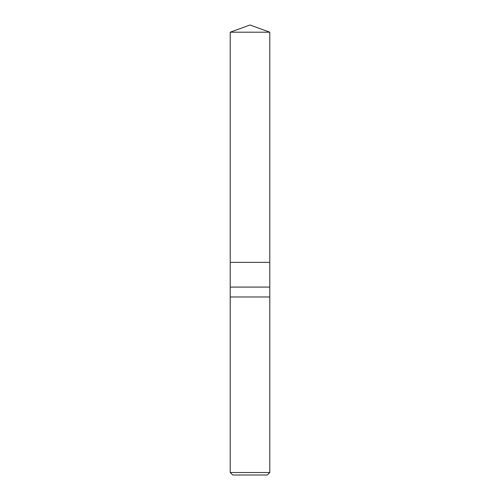 <?xml version="1.0" encoding="UTF-8"?>
<svg xmlns="http://www.w3.org/2000/svg" width="500" height="500" viewBox="0 0 500 500"><rect width="100%" height="100%" fill="white"/><g stroke="black" fill="none" stroke-linecap="round" stroke-linejoin="round"><path stroke-width="0.75" d="M230.219 32.2L250 25L269.781 32.2L230.219 32.2L269.781 32.2L269.781 262.362L230.219 262.362L230.219 32.2L230.219 262.362L269.781 262.362L269.781 32.2L250 25L230.219 32.2M269.781 262.362L230.219 262.362L269.781 262.362L269.781 287.087L230.219 287.087L230.219 262.362L230.219 287.087L269.781 287.087L269.781 296.975L230.219 296.975L230.219 287.087L230.219 296.975L269.781 296.975L269.781 472.525L230.219 472.525L230.219 296.975L230.219 472.525L269.781 472.525L267.306 475L232.694 475L230.219 472.525L232.694 475L267.306 475L269.781 472.525L269.781 262.362"/></g></svg>
